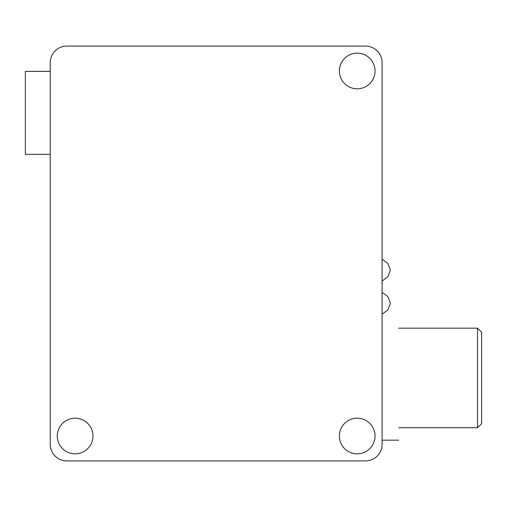 <?xml version="1.0" encoding="UTF-8"?>
<svg xmlns="http://www.w3.org/2000/svg" width="507" height="507" viewBox="0 0 507 507"><rect width="100%" height="100%" fill="white"/><g stroke="black" fill="none" stroke-linecap="round" stroke-linejoin="round"><path stroke-width="0.76" d="M50.237 71.392L25.35 71.392L25.35 154.356L50.237 154.356M477.499 427.724L481.65 423.573L481.65 332.313L477.499 328.168L477.499 427.724L398.686 427.724M398.686 440.171L382.094 440.171M382.094 377.943L382.094 444.316A16.592 16.592 0 0 1 365.503 460.907L66.829 460.907A16.592 16.592 0 0 1 50.237 444.316L50.237 62.684A16.592 16.592 0 0 1 66.829 46.093L365.503 46.093A16.592 16.592 0 0 1 382.094 62.684L382.094 377.943M375.041 436.02A17.84 17.84 0 0 1 348.284 451.464A17.84 17.84 0 0 1 348.284 420.576A17.84 17.84 0 0 1 375.041 436.02M92.965 436.02A17.84 17.84 0 0 1 66.208 451.464A17.84 17.84 0 0 1 66.208 420.576A17.84 17.84 0 0 1 92.965 436.02M375.041 70.98A17.84 17.84 0 0 1 348.284 86.424A17.84 17.84 0 0 1 348.284 55.536A17.84 17.84 0 0 1 375.041 70.98M477.499 328.168L398.686 328.168M382.094 292.374L387.906 296.627L390.39 303.281L387.906 309.929L382.094 314.182M382.094 259.185L387.906 263.444L390.39 270.092L387.906 276.74L382.094 280.998"/></g></svg>
